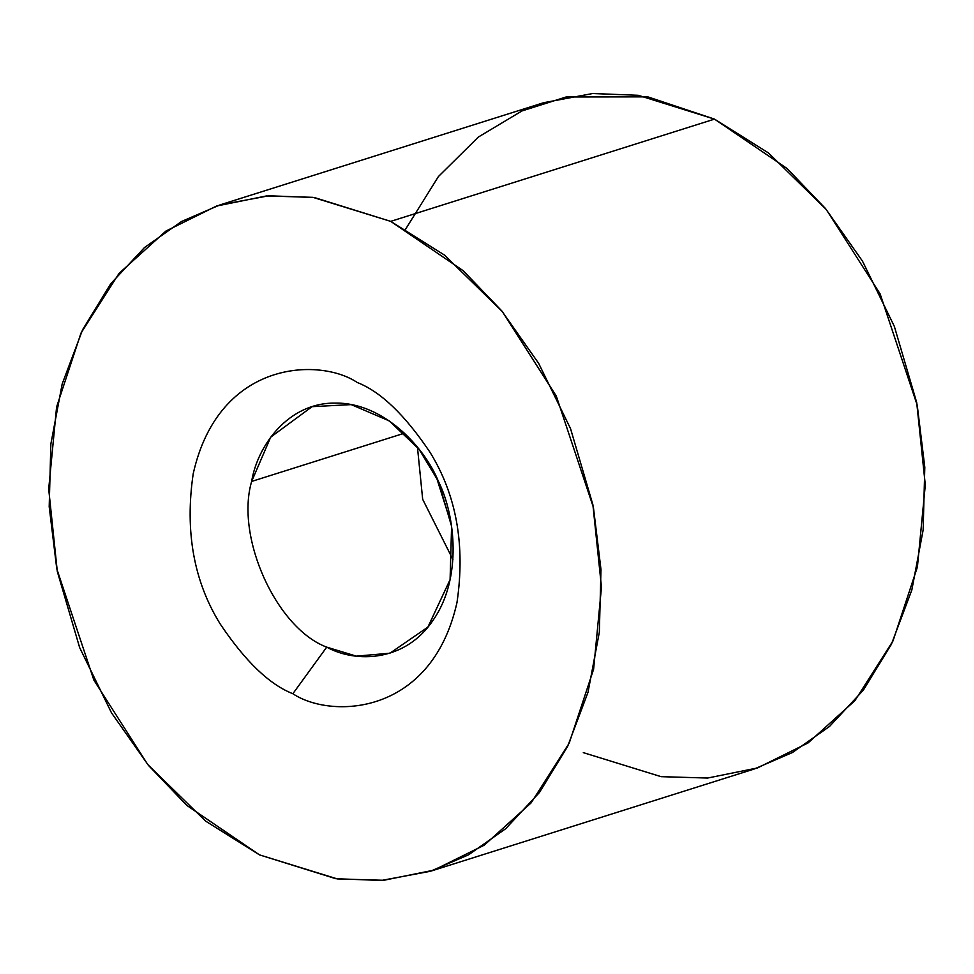 <?xml version="1.0" encoding="UTF-8"?>
<svg xmlns="http://www.w3.org/2000/svg" width="974" height="974" viewBox="0 0 974 974"><rect width="100%" height="100%" fill="white"/><g stroke="black" fill="none" stroke-linecap="round" stroke-linejoin="round"><path stroke-width="1.46" d="M417.456 447.2L422.679 499.309L452.922 559.514L422.679 499.309L417.456 447.2M451.279 524.28L436.352 476.992L451.279 524.28M405.598 229.182L438.422 176.537L478.368 137.042L521.979 110.939L566.15 96.974L647.844 96.864L714.502 119.12L787.065 168.502L825.526 208.594L862.489 261.129L894.339 326.375L916.692 402.493L925.3 484.967L917.411 566.978L893.012 640.904L854.953 700.61L808.079 742.931L757.529 767.938L707.599 778.043L661.115 776.668L583.304 752.634M430.301 871.304L754.107 769.058L792.41 752.537L829.495 726.47L863.244 690.274L891.38 644.313L911.822 590.049L923.145 529.978L924.801 467.264L917.228 405.196L880.119 293.868L826.171 209.373L768.401 152.906L714.502 119.12L390.696 221.366L444.582 255.151L502.365 311.619L556.312 396.114L593.422 507.442L600.982 569.51L599.339 632.223L588.016 692.295L567.562 746.559L539.426 792.519L505.689 828.716L468.604 854.782L430.301 871.304L381.345 880.472L335.811 878.706L259.498 854.88L205.599 821.094L147.829 764.627L93.881 680.132L56.772 568.804L49.199 506.736L50.855 444.022L62.178 383.951L82.62 329.687L110.756 283.726L144.505 247.53L181.59 221.463L219.893 204.942L268.848 195.774L314.371 197.539L390.696 221.366L714.502 119.12L638.189 95.294L592.655 93.528L543.699 102.696L219.893 204.942M390.696 221.366L312.885 197.332L266.401 195.957L216.472 206.062L165.921 231.069L119.047 273.39L80.988 333.096L56.589 407.022L48.7 489.033L57.308 571.507L79.661 647.625L111.511 712.871L148.474 765.406L186.935 805.498L259.498 854.88L337.308 878.913L383.793 880.289L433.722 870.184L484.261 845.176L531.147 802.856L569.193 743.15L593.604 669.223L601.482 587.212L592.886 504.739L570.533 428.621L538.671 363.375L501.72 310.84L463.247 270.748L390.696 221.366M292.87 693.719C269.518 684.6 245.29 661.346 220.185 623.957C193.765 581.308 184.768 531.232 193.205 473.729C218.846 359.443 320.032 357.434 357.312 382.526C380.676 391.645 404.904 414.9 430.009 452.289C456.416 494.938 465.414 545.014 456.989 602.516C431.336 716.803 330.162 718.812 292.87 693.719C330.162 718.812 431.336 716.803 456.989 602.516C465.414 545.014 456.416 494.938 430.009 452.289C404.904 414.9 380.676 391.645 357.312 382.526C320.032 357.434 218.846 359.443 193.205 473.729C184.768 531.232 193.765 581.308 220.185 623.957C245.29 661.346 269.518 684.6 292.87 693.719L326.728 647.138L356.338 656.147L389.929 653.213L427.903 627.098L450.085 579.652L451.595 526.325L438.41 481.363L419.027 449.184L389.186 420.853L351.188 404.612L312.07 406.669L270.687 437.168L251.645 481.436C235.197 537.258 276.494 628.388 326.728 647.138C276.494 628.388 235.197 537.258 251.645 481.436L404.478 433.187L251.645 481.436C257.416 445.727 288.316 402.384 335.409 403.102C382.307 402.347 423.86 445.654 438.41 481.363C455.564 515.623 462.078 578.41 433.491 619.61C405.866 661.845 356.021 663.379 326.728 647.138L292.87 693.719"/></g></svg>
